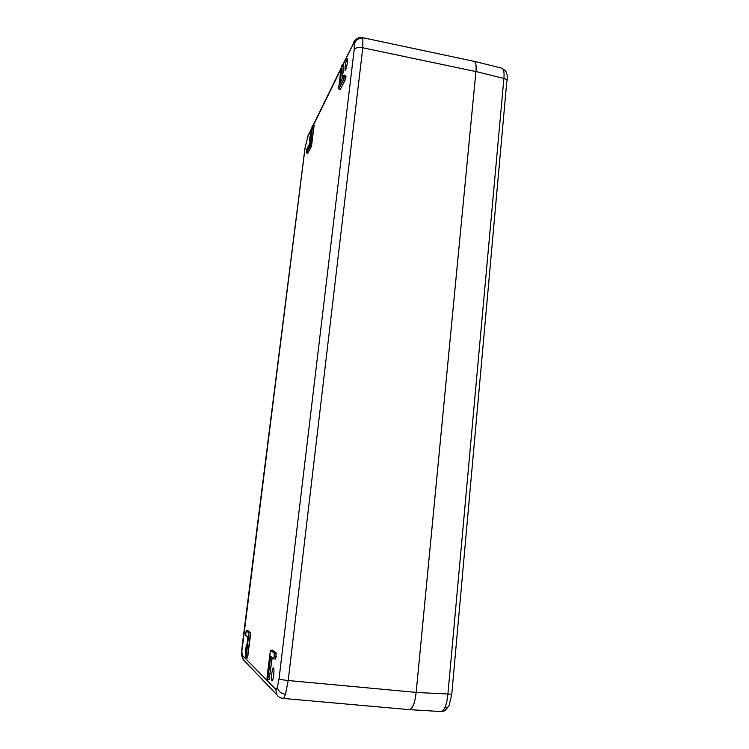 <?xml version="1.0" encoding="UTF-8"?>
<svg xmlns="http://www.w3.org/2000/svg" width="749" height="749" viewBox="0 0 749 749"><rect width="100%" height="100%" fill="white"/><g stroke="black" fill="none" stroke-linecap="round" stroke-linejoin="round"><path stroke-width="1.12" d="M409.001 709.612L440.861 711.55C442.256 711.578 443.567 710.324 444.794 707.786C446.329 704.434 447.359 699.987 447.874 694.445L503.899 78.43C504.283 74.001 504.002 70.93 503.056 69.217L501.896 68.225M507.129 81.079C507.204 79.909 506.127 79.029 503.899 78.43L475.933 71.492L416.163 692.46L451.769 694.192L506.764 81.781M475.933 71.492C476.476 65.622 475.905 62.214 474.22 61.296L473.789 61.268M409.478 709.715C412.68 708.826 414.909 703.068 416.163 692.46M275.782 658.53L275.623 656.396M267.206 679.324L270.455 656.133L273.497 658.68L274.246 656.255L274.171 653.165L270.726 650.404L270.352 650.984L267.234 679.446L268.938 679.708L269.284 679.109L272.027 657.566M270.642 656.396L268.142 676.993L267.243 679.465M273.769 658.914L275.257 659.083L276.007 656.433L274.462 656.302L273.497 658.68M272.645 650.151L276.138 652.903L276.007 656.433L275.922 653.081L272.645 650.151L270.726 650.404L274.377 652.978L274.246 656.255M310.432 143.518L312.389 125.598L309.899 143.134L306.388 151.541L306.528 152.702L309.796 146.261L310.432 143.518L310.292 145.231L306.5 153.011M312.679 125.326L310.601 143.499L311.781 143.742L314.121 125.598L311.097 146.673L311.949 143.714M344.194 76.67L343.931 75.49L339.934 83.429L341.75 65.332L338.604 88.916L343.379 79.993L344.4 76.632L343.529 80.19L338.604 88.962L340.374 89.365L344.905 80.499L345.757 75.396M342.124 64.994L340.196 82.886M341.787 65.275L343.576 65.406L343.529 66.755L341.984 66.53M344.325 75.106L344.4 76.632L345.982 76.885L345.579 79.076L340.186 89.637M345.738 75.387L345.982 76.885M343.491 65.257L342.012 79.272M276.231 656.47L275.286 659.092M267.477 679.54L268.975 679.727M272.224 657.725L269.041 679.895M270.37 650.909L270.885 650.207L272.336 650.319M246.224 655.478L248.865 633.691L248.743 632.839L246.318 630.901L246.037 631.407L245.747 635.424L247.891 637.221L245.663 654.916L245.653 657.547L246.412 655.506L245.653 657.547M248.743 632.839L246.412 655.506L247.713 655.647L250.363 633.691L250.232 632.783L247.704 630.836M245.85 657.734L247.123 657.884L247.713 655.647L247.142 657.875M246.402 630.77L247.938 630.686L250.409 632.633L250.409 635.573L248.743 635.414M362.244 37.59L362.881 38.489L362.778 47.786L288.206 680.523L285.463 694.37C284.573 697.066 283.74 698.414 282.963 698.405L282.925 698.396M311.696 128.837L307.586 137.236L304.993 148.489L241.833 651.602L242.273 655.244L275.707 689.295C276.212 689.754 276.793 688.986 277.448 686.983L279.049 678.706C280.276 679.446 283.328 680.055 288.206 680.523L416.154 692.394L475.915 71.558C476.467 65.631 475.877 62.233 474.164 61.352L362.273 37.6C358.471 35.886 353.266 41.691 353.256 43.227L353.771 42.178M246.983 644.383L245.503 648.737L245.691 654.673M273.685 675.298C273.207 678.847 272.673 680.729 272.074 680.972C271.438 680.373 271.344 677.892 271.793 673.52C272.262 669.999 272.795 668.117 273.394 667.865C274.031 668.426 274.125 670.907 273.685 675.298M345.008 67.148L345.12 70.443C345.982 69.676 346.778 66.895 347.508 62.111L347.396 58.825C346.525 59.62 345.729 62.392 345.008 67.148M310.236 140.419L309.655 141.458L309.637 138.425L311.322 131.824M311.219 146.841L307.699 153.292M416.154 692.394C414.88 703.077 412.643 708.826 409.431 709.649L282.963 698.405C280.145 697.928 278.151 696.739 276.98 694.847L275.707 689.295M246.047 631.36L246.468 630.733L248.93 632.69L250.409 632.633M306.332 152.665L307.802 153.133L311.097 146.673L309.796 146.261M245.541 656.658L247.891 637.221M313.906 125.57L312.689 125.326L312.043 126.721L309.899 143.134M503.056 69.217L505.978 71.567C507.504 76.07 507.242 74.291 507.148 80.855M444.794 707.786C446.966 707.833 448.408 707.028 449.128 705.38L451.769 694.267M269.865 677.19L267.927 676.946M267.234 679.446L267.037 678.294M276.138 652.903L274.171 653.165M306.35 152.768L306.669 149.959M307.923 153.292L306.528 152.702M312.53 126.759L314.056 126.909M341.75 65.332L340.954 68.655M338.604 88.916L340.954 68.636M340.514 89.562L338.894 88.85M343.379 79.993L345.046 80.695M245.822 635.583L245.635 634.628M247.872 637.305L245.747 635.424M245.541 656.676L245.672 657.659L247.226 658.043M246.318 630.901L247.938 630.686M241.833 651.602L241.74 652.501M244.736 661.142L243.266 659.616L242.273 655.244M277.448 686.983C278.019 691.074 280.688 693.537 285.463 694.37M279.049 678.706L354.183 49.565L354.305 43.985C354.043 43.096 353.584 43.302 352.919 44.622L342.574 65.079M354.305 43.985C355.738 39.856 358.602 38.021 362.881 38.489M250.409 635.573L247.891 655.684M343.735 66.717L342.274 78.757M352.919 44.622L342.873 65.135M340.889 69.198L313.354 125.448M475.915 71.558L362.778 47.786C358.453 47.065 355.588 47.655 354.183 49.565M307.586 137.236L308.27 135.26M278.544 696.57L243.266 659.616C241.918 657.079 241.412 654.57 241.74 652.089L242.32 644.374M242.358 644.486L304.918 148.695L307.867 136.084L311.799 128.051M307.043 148.808L306.669 149.969M270.352 650.956L267.159 676.178M501.961 68.243L505.594 70.921M501.905 68.225L474.22 61.296M448.866 705.923L445.486 710.146C445.046 710.773 443.53 711.241 440.946 711.55M345.72 75.377L343.931 75.452L339.952 83.373M246.037 631.388L245.635 634.609M270.52 656.293L273.544 658.839L275.257 659.083M341.001 68.299L313.091 125.401M309.899 143.115L307.015 148.854M267.037 678.257L267.159 676.188"/></g></svg>
